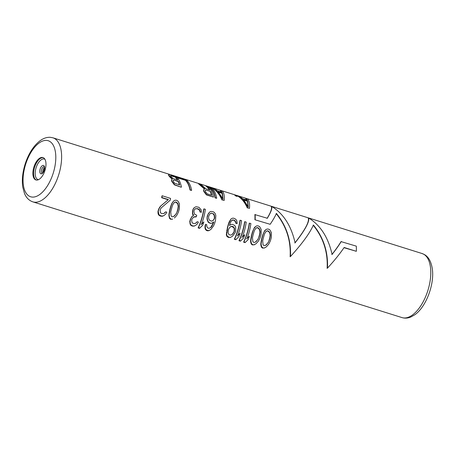 <?xml version="1.0" encoding="UTF-8"?>
<svg xmlns="http://www.w3.org/2000/svg" width="455" height="455" viewBox="0 0 455 455"><rect width="100%" height="100%" fill="white"/><g stroke="black" fill="none" stroke-linecap="round" stroke-linejoin="round"><path stroke-width="0.68" d="M170.705 219.316L172.661 219.031L170.705 219.316L169.527 218.406L168.856 215.084L169.761 209.698A33.568 16.556 -72.6 0 0 170.779 206.132L171.939 203.254L173.571 201.07L172.189 203.078L171.04 205.944A33.983 16.761 107.4 0 1 170.039 209.499L169.175 214.862L169.317 216.421L169.874 218.161L171.052 219.065M264.258 248.1L266.368 246.843L264.6 247.856L262.643 248.14L264.6 247.856M262.643 248.14L261.471 247.23L260.931 245.478L260.8 243.908L261.699 238.522A33.568 16.556 -72.6 0 0 262.717 234.956L264.628 230.759L265.76 229.718L264.133 231.896L262.979 234.769A33.983 16.761 107.4 0 1 261.978 238.323L261.113 243.681L261.261 245.245L261.818 246.985L262.996 247.89M254.044 244.898L256.154 243.641L254.385 244.654L252.428 244.938L254.385 244.654M252.428 244.938L251.257 244.028L250.716 242.276L250.586 240.706L251.484 235.32A33.568 16.556 -72.6 0 0 252.502 231.754L254.413 227.557L255.545 226.516L253.918 228.694L252.764 231.567A33.983 16.761 107.4 0 1 251.763 235.121L250.898 240.479L251.041 242.037L251.598 243.783L252.781 244.688M246.582 238.955L249.084 236.39L246.894 238.733A33.983 16.761 107.4 0 0 250.881 223.576L249.488 223.138A33.983 16.761 107.4 0 1 243.954 241.918L245.347 242.356L245 242.606L243.607 242.168A33.568 16.556 -72.6 0 0 249.243 223.308L249.488 223.138M241.941 237.499L244.443 234.934L242.248 237.277A33.983 16.761 107.4 0 0 246.235 222.12L244.841 221.682A33.983 16.761 107.4 0 1 239.313 240.462L240.706 240.9L240.354 241.15L238.96 240.712A33.568 16.556 -72.6 0 0 244.602 221.852L244.841 221.682M237.294 236.043L239.796 233.478L237.607 235.821A33.983 16.761 107.4 0 0 241.594 220.664L240.2 220.226A33.983 16.761 107.4 0 1 234.672 239.006L236.065 239.444L235.713 239.694L234.319 239.256A33.568 16.556 -72.6 0 0 239.956 220.396L240.2 220.226M236.947 223.632L235.787 223.268L235.542 222.023L234.342 220.499L232.949 220.061L234.587 220.328L235.787 221.847L236.037 223.092L236.947 223.632M231.362 220.715L232.949 220.061M230.361 237.476L232.471 236.219L230.702 237.231L228.979 237.584L230.702 237.231M228.979 237.584L226.874 236.384L226.334 234.632L227.466 227.346A33.568 16.556 -72.6 0 0 228.256 224.571L229.127 221.977L230.918 219.048L228.518 224.383A33.983 16.761 107.4 0 1 227.745 227.147L226.664 234.399L227.221 236.139L229.331 237.334M210.597 227.671L213.304 222.905A33.568 16.556 -72.6 0 0 213.543 222.103L213.816 221.909A33.983 16.761 107.4 0 1 213.577 222.705L211.865 226.294L210.904 227.449L208.976 228.342L207.582 227.904L206.729 226.141L206.758 224.696L205.592 224.332L205.307 227.699L205.859 229.439L207.736 230.566L207.389 230.816L208.765 230.708L210.875 229.445L209.112 230.463L207.736 230.566M210.875 229.445L213.56 225.885L214.743 223.069A33.983 16.761 107.4 0 0 215.516 220.305L215.824 215.585L215.374 213.924L214.379 212.496L213.27 211.785L210.898 211.404L209.573 212.104L207.537 215.209A33.568 16.556 -72.6 0 1 207.093 217.103L207.042 219.196L208.168 222.194L210.358 223.331L211.655 223.28L213.543 222.103M207.389 230.816L205.518 229.69L204.977 227.938L205.023 225.925L205.592 224.332M201.076 224.685L203.868 221.915A33.983 16.761 107.4 0 1 202.606 225.339L199.495 228.342L198.101 227.904A33.568 16.556 -72.6 0 0 203.738 209.044L203.982 208.873A33.983 16.761 107.4 0 1 198.448 227.654L199.842 228.091M200.035 212.064L201.446 212.246L200.035 212.064L199.62 210.375L198.124 209.146L196.731 208.708L194.979 208.919M196.731 208.708L195.223 208.748L194.245 209.988A33.983 16.761 107.4 0 1 193.927 211.484L194.518 214.146L196.736 215.266A33.983 16.761 107.4 0 1 196.287 216.847L193.443 217.126M195.969 223.087L197.237 221.71L195.229 223.53L192.954 223.32L191.982 222.506L191.663 219.964A33.983 16.761 107.4 0 0 191.97 219.117L193.722 216.927L195.081 216.751M194.143 226.124L195.821 225.242L194.143 226.124L192.294 226.084L190.423 224.958L189.752 221.636L190.201 219.816A33.568 16.556 -72.6 0 0 190.514 218.963L192.454 216.085L191.322 217.359M193.46 215.369L192.522 214.214L192.511 211.302A33.568 16.556 -72.6 0 0 192.835 209.806L194.188 207.662L193.284 208.777M172.314 219.282L172.661 219.031M164.392 213.185L165.66 211.814L163.652 213.628L161.383 213.423L160.405 212.61L160.086 210.068A33.983 16.761 107.4 0 0 160.393 209.215L161.423 207.696L170.272 200.166A33.983 16.761 107.4 0 0 170.545 198.391L162.19 195.769A33.983 16.761 107.4 0 1 161.917 197.544L168.418 199.58L160.643 206.115L159 208.777A33.983 16.761 107.4 0 1 158.693 209.63L158.26 211.438L158.96 214.737L161.07 215.937L160.717 216.188L162.566 216.222L164.244 215.346L162.907 215.977L161.07 215.937M160.717 216.188L158.619 214.987L158.107 213.765L157.948 211.666L158.391 209.84A33.568 16.556 -72.6 0 0 158.704 208.987L160.365 206.308L168.174 199.756L161.673 197.72A33.568 16.556 -72.6 0 0 161.946 195.94L162.19 195.769M247.355 207.981C244.898 202.412 241.713 198.465 237.794 196.133L238.147 195.883C242.014 198.289 245.165 202.265 247.594 207.804L249.454 208.39L247.594 207.804M247.054 200.467L245.689 198.607L246.041 198.357L247.355 200.257L242.708 198.801L239.54 196.315L238.147 195.883M236.992 196.378L235.832 196.014A33.568 16.556 -72.6 0 0 234.774 195.184L235.127 194.933A33.983 16.761 107.4 0 1 236.156 195.781L237.317 196.145L236.992 196.378M222.046 200.046C219.589 194.478 216.404 190.531 212.485 188.199L212.838 187.949C216.711 190.355 219.862 194.331 222.29 199.87L224.144 200.456L222.29 199.87M221.75 192.533L220.379 190.673L220.732 190.423L222.046 192.323L217.405 190.867L214.231 188.387L212.838 187.949M216.478 198.3L215.084 197.862A33.568 16.556 -72.6 0 0 209.237 187.181L209.584 186.931A33.983 16.761 107.4 0 1 215.323 197.692L216.478 198.3M209.368 189.9A33.568 16.556 -72.6 0 0 205.984 186.158L206.337 185.907A33.983 16.761 107.4 0 1 209.84 190.048L205.893 188.814L200.53 184.087L198.909 183.581L204.739 188.836L204.039 189.013L203.812 190.435A33.983 16.761 107.4 0 1 204.147 191.458L206.678 194.717L213.469 197.106L206.439 194.894L203.897 191.635A33.568 16.556 -72.6 0 0 203.556 190.617L204.039 189.013M204.466 189.03L198.556 183.831L198.909 183.581M191.401 190.435L190.008 190.002A33.568 16.556 -72.6 0 0 185.412 180.322L178.445 178.138A33.568 16.556 -72.6 0 0 177.194 177.131L177.547 176.887A33.983 16.761 107.4 0 1 178.764 177.911L185.731 180.095A33.983 16.761 107.4 0 1 190.247 189.826L191.401 190.435M172.081 179.071L169.652 176.841A33.568 16.556 -72.6 0 0 168.885 175.812L168.532 174.805L168.862 174.566L169.18 175.602A33.983 16.761 107.4 0 1 169.937 176.642L172.348 178.878L171.996 178.969L171.768 180.39A33.983 16.761 107.4 0 1 172.109 181.414L174.64 184.673L181.187 187.232L174.396 184.849L171.859 181.59A33.568 16.556 -72.6 0 0 171.512 180.572L171.996 178.969M331.826 254.612C335.591 249.858 338.668 245.524 341.057 241.611L356.299 246.144A33.983 16.761 107.4 0 1 356.333 251.314L344.008 247.691M356.333 251.314L344.145 247.492C339.697 254.021 334.141 260.891 327.475 268.103L327.122 268.353C328.01 252.167 323.357 237.777 313.165 225.179M327.475 268.103C328.22 251.933 323.533 237.567 313.421 224.998C309.764 233.25 302.114 243.749 290.478 256.506L290.125 256.757C291.018 240.57 286.36 226.18 276.168 213.583M290.478 256.506C291.223 240.337 286.536 225.97 276.424 213.401C275.167 216.37 273.08 220.004 270.151 224.298L254.914 219.759A33.568 16.556 -72.6 0 0 254.874 214.589L267.301 218.246C270.935 212.297 272.397 208.344 271.669 206.394C283.448 213.645 291.251 225.794 295.085 242.833C305.026 230.111 309.554 221.83 308.666 217.99C320.445 225.242 328.248 237.391 332.082 254.43C335.836 249.681 338.901 245.353 341.296 241.44M267.068 218.411C270.719 212.434 272.135 208.509 271.322 206.644L271.669 206.394M294.829 243.015C304.85 230.213 309.343 221.955 308.319 218.241L308.666 217.99M39.358 158.408A11.75 5.796 -72.6 0 0 33.13 170.278A11.75 5.796 -72.6 0 0 35.917 179.958A11.75 5.796 -72.6 0 0 39.5 179.088A11.75 5.796 -72.6 0 0 45.733 167.218A11.75 5.796 -72.6 0 0 42.946 157.538A11.75 5.796 -72.6 0 0 39.358 158.408M265.76 229.718L267.085 229.019L268.524 229.104L269.866 229.894L271.379 232.619L271.339 237.391A33.983 16.761 107.4 0 1 270.338 240.945L268.746 244.13L266.368 246.843M261.471 247.23L261.818 246.985M260.931 245.478L261.261 245.245M260.8 243.908L261.113 243.681M261.016 242.014L261.318 241.798M261.244 240.667L261.534 240.456M268.268 242.566L265.345 245.507L264.002 245.592L263.024 244.779L262.7 240.82L263.263 238.283A33.983 16.761 107.4 0 0 264.042 235.519L264.821 233.307L266.203 231.379L267.034 230.873L268.251 230.878L269.917 232.545L270.395 235.053L270.077 237.413A33.983 16.761 107.4 0 1 269.303 240.177L267.978 242.777L269.303 240.177M269.024 240.371A33.568 16.556 -72.6 0 0 269.815 237.601L270.139 235.235L269.673 232.721L268.006 231.055L268.251 230.878M265.959 231.555L266.784 231.049L268.006 231.055M266.084 245.069L267.978 242.777M255.545 226.516L256.865 225.816L258.309 225.902L259.651 226.692L261.164 229.417L261.125 234.188A33.983 16.761 107.4 0 1 260.123 237.743L258.531 240.928L256.154 243.641M251.257 244.028L251.598 243.783M250.716 242.276L251.041 242.037M250.586 240.706L250.898 240.479M250.802 238.812L251.103 238.596M251.029 237.464L251.319 237.254M258.053 239.364L255.13 242.305L253.788 242.39L252.809 241.577L252.48 237.618L253.048 235.081A33.983 16.761 107.4 0 0 253.827 232.317L254.607 230.105L255.989 228.177L256.813 227.671L258.036 227.676L259.703 229.343L260.18 231.851L259.862 234.211A33.983 16.761 107.4 0 1 259.088 236.975L257.763 239.575L259.088 236.975M258.81 237.169A33.568 16.556 -72.6 0 0 259.6 234.399L259.924 232.033L259.452 229.519L257.792 227.853L258.036 227.676M255.738 228.353L256.569 227.847L257.792 227.853M255.869 241.867L257.763 239.575M243.607 242.168L243.954 241.918M249.374 236.185A33.983 16.761 107.4 0 1 248.112 239.609L245.347 242.356M238.96 240.712L239.313 240.462M244.733 234.729A33.983 16.761 107.4 0 1 243.47 238.153L240.706 240.9M234.319 239.256L234.672 239.006M240.086 233.273A33.983 16.761 107.4 0 1 238.824 236.697L236.065 239.444M231.163 218.878L232.488 218.178L233.699 218.19L235.741 219.196L236.737 220.624L237.203 223.456M232.192 220.203L230.93 221.488L229.678 224.747A33.983 16.761 107.4 0 1 229.474 225.526L231.265 224.412L232.522 224.395L234.752 225.504L235.616 227.028L235.718 230.986A33.983 16.761 107.4 0 1 235.155 232.653L232.471 236.219M233.193 219.89L232.437 220.032M227.819 237.22L228.171 236.97M226.874 236.384L227.221 236.139M226.334 234.632L226.664 234.399M226.38 232.619L226.692 232.397M226.732 230.315L227.028 230.105M230.071 226.999L228.615 229.218A33.983 16.761 107.4 0 1 228.336 230.048L228.086 232.835L228.945 234.604L230.571 235.11L231.447 234.882L232.499 234.217L234.137 231.868A33.983 16.761 107.4 0 0 234.422 231.038L234.484 228.387L233.421 226.766L231.794 226.254L230.071 226.999M232.186 234.439L233.847 232.078A33.568 16.556 -72.6 0 0 234.137 231.242L234.211 228.581L233.739 227.568L231.527 226.442L231.794 226.254M229.798 227.199L231.527 226.442M234.137 231.242L234.422 231.038M233.847 232.078L234.137 231.868M233.153 233.279L233.455 233.068M211.564 226.51L211.865 226.294M212.257 225.305L212.548 225.1M211.655 223.28L210.358 223.331M213.816 221.909L211.933 223.081M209.198 222.967L210.642 223.126M208.168 222.194L208.453 221.989L209.482 222.762M207.389 220.607L207.662 220.413L208.453 221.989M207.042 219.196L207.309 219.003L207.662 220.413M207.093 217.103L207.309 219.003M207.537 215.209L207.793 215.027A33.983 16.761 107.4 0 1 207.355 216.916M208.379 213.509L207.793 215.027M209.573 212.104L208.623 213.332M208.765 230.708L209.112 230.463M206.456 230.526L206.809 230.275M205.518 229.69L205.859 229.439M204.977 227.938L205.307 227.699M205.023 225.925L205.336 225.703M211.603 213.122L210.017 213.765L208.868 215.767A33.983 16.761 107.4 0 1 208.606 216.899L208.555 218.121L209.289 220.055L211.495 221.181L213.224 220.43L214.413 218.719A33.983 16.761 107.4 0 0 214.675 217.587L214.43 215.152L213.861 214.208L213.23 213.628L211.359 213.293L213.23 213.628M209.772 213.941L210.847 213.258M212.957 220.624L214.151 218.9A33.568 16.556 -72.6 0 0 214.419 217.769L214.18 215.329L212.98 213.804M210.597 213.435L211.359 213.293M198.101 227.904L198.448 227.654M203.982 208.873L205.376 209.311A33.983 16.761 -72.6 0 1 201.389 224.463L203.868 221.915M201.446 212.246L201.155 209.846L198.875 207.27L196.037 206.746L194.188 207.662M199.95 211.251L200.2 211.075L200.285 211.882M200.2 211.075L199.87 210.199L199.62 210.375M196.975 208.532L198.369 208.97L199.466 209.692L199.222 209.869M199.466 209.692L199.87 210.199M195.36 216.557L196.287 216.847M197.237 221.71L198.397 222.074L197.498 223.741L195.821 225.242M194.484 225.873L192.294 226.084M191.606 217.16L190.81 218.753A33.983 16.761 107.4 0 1 190.503 219.6L190.071 221.409L190.253 223.496L190.77 224.713L192.181 225.691L191.828 225.936M192.181 225.691L192.647 225.834M190.77 224.713L190.423 224.958M190.253 223.496L189.917 223.735M190.071 221.409L189.752 221.636M190.503 219.6L190.201 219.816M190.81 218.753L190.514 218.963M193.534 208.6L193.085 209.624A33.983 16.761 107.4 0 1 192.766 211.12L192.789 214.026L193.733 215.175L192.454 216.085M173.816 200.9L175.141 200.2L176.585 200.285L177.928 201.07L179.435 203.794L179.395 208.566A33.983 16.761 107.4 0 1 178.394 212.121L176.802 215.306L174.424 218.019M176.33 213.748L173.406 216.688L172.058 216.768L171.086 215.96L170.756 211.996L171.325 209.459A33.983 16.761 107.4 0 0 172.098 206.695L172.883 204.483L174.265 202.56L175.09 202.054L176.312 202.054L177.979 203.721L178.457 206.229L178.138 208.589A33.983 16.761 107.4 0 1 177.359 211.353L176.034 213.952L177.359 211.353M169.527 218.406L169.874 218.161M168.987 216.654L169.317 216.421M168.856 215.084L169.175 214.862M169.072 213.19L169.374 212.974M169.305 211.842L169.596 211.632M177.086 211.552A33.568 16.556 -72.6 0 0 177.877 208.777L178.201 206.411L177.729 203.897L176.068 202.23L176.312 202.054M174.015 202.737L174.845 202.225L176.068 202.23M174.146 216.244L176.034 213.952M165.66 211.814L166.82 212.178L165.921 213.839L164.244 215.346M162.566 216.222L162.907 215.977M159.79 215.892L160.143 215.642M158.619 214.987L158.96 214.737M158.107 213.765L158.442 213.526M157.948 211.666L158.26 211.438M158.391 209.84L158.693 209.63M158.704 208.987L159 208.777M159.512 207.389L159.796 207.19M246.041 198.357L247.429 198.795C249.249 200.553 249.92 203.755 249.454 208.39M243.539 199.711L247.719 201.025L248.293 206.997L243.539 199.711M248.077 206.547L247.435 201.229L243.903 200.12M247.435 201.229L247.719 201.025M235.832 196.014L236.156 195.781M235.127 194.933L236.287 195.297A33.983 16.761 107.4 0 1 237.317 196.145M220.732 190.423L222.125 190.861C223.94 192.624 224.611 195.821 224.144 200.456M218.229 191.777L222.41 193.091L222.99 199.062L218.229 191.777M222.774 198.613L222.125 193.295L218.593 192.186M222.125 193.295L222.41 193.091M209.584 186.931L210.978 187.363A33.983 16.761 107.4 0 1 216.716 198.124M206.337 185.907L207.73 186.345A33.983 16.761 107.4 0 1 213.469 197.106M210.523 191.458A33.983 16.761 107.4 0 1 211.78 195.297L207.366 193.915L205.541 191.891A33.983 16.761 107.4 0 0 205.29 191.123L205.518 190.099L206.109 190.076L210.523 191.458L206.109 190.076M205.256 190.287L205.848 190.264M211.467 195.201A33.568 16.556 -72.6 0 0 210.255 191.646M177.547 176.887L185.907 179.503A33.983 16.761 107.4 0 1 191.64 190.264M185.412 180.322L185.731 180.095M178.445 178.138L178.764 177.911M169.652 176.841L169.937 176.642M168.885 175.812L169.18 175.602M168.6 175.306L168.907 175.084M181.426 187.062A33.983 16.761 107.4 0 0 175.687 176.301L170.119 174.555L168.862 174.566M174.498 183.12L179.674 184.986A33.983 16.761 107.4 0 0 178.479 181.414L174.072 180.032L173.474 180.055L173.253 181.079A33.983 16.761 107.4 0 1 173.423 181.59L174.498 183.12M170.477 175.715L170.733 176.239A33.983 16.761 107.4 0 1 171.188 176.864L173.389 178.622L177.797 180.004A33.983 16.761 107.4 0 0 175.516 176.893L171.103 175.511L170.477 175.715M179.355 184.889A33.568 16.556 -72.6 0 0 178.218 181.602L174.072 180.032M173.213 180.243L173.804 180.22M177.325 179.856A33.568 16.556 -72.6 0 0 175.192 177.12L170.784 175.738L171.103 175.511M170.272 175.704L170.784 175.738M175.192 177.12L175.516 176.893M254.914 219.759L270.151 224.298M255.147 219.594A33.983 16.761 -72.6 0 0 255.113 214.424M52.956 137.814L422.115 253.543A33.568 16.556 107.4 0 1 430.077 281.201A33.568 16.556 107.4 0 1 412.281 315.116A33.568 16.556 107.4 0 1 402.032 317.601L32.874 201.872A33.568 16.556 -72.6 0 0 43.117 199.381A33.568 16.556 -72.6 0 0 60.913 165.472A33.568 16.556 -72.6 0 0 52.956 137.814L50.3 137.313C46.899 137.143 43.566 138.229 40.302 140.572C33.681 145.6 28.637 153.415 25.162 164.022C22.579 172.28 21.777 179.958 22.75 187.039L24.513 193.546C26.31 197.806 29.092 200.581 32.874 201.872M39.249 142.898A29.37 14.486 -72.6 0 0 23.051 180.407A29.37 14.486 -72.6 0 0 39.608 194.598A29.37 14.486 -72.6 0 0 55.806 157.089A29.37 14.486 -72.6 0 0 39.249 142.898M43.293 157.675A11.75 5.796 107.4 0 0 40.074 158.636A11.75 5.796 -72.6 0 0 33.909 170.136A11.75 5.796 -72.6 0 0 36.281 180.049M38.561 179.651A10.732 5.295 -72.6 0 1 35.331 171.279A10.732 5.295 -72.6 0 1 41.104 159.847A10.732 5.295 107.4 0 1 44.943 159.301M42.19 165.774A4.374 2.156 -72.6 0 0 39.778 171.359A4.374 2.156 -72.6 0 0 42.241 173.469A4.374 2.156 107.4 0 0 44.653 167.889A4.374 2.156 107.4 0 0 42.19 165.774M42.218 173.139A3.356 1.655 -72.6 0 1 41.445 170.363A3.356 1.655 -72.6 0 1 43.219 166.991A3.356 1.655 107.4 0 1 44.226 166.735C44.789 165.825 44.641 171.979 42.537 172.98L42.235 173.145M44.516 167.542A3.356 1.655 -72.6 0 0 42.918 172.644M43.361 172.075L44.556 168.265M422.115 253.543L424.572 254.646C428.513 256.91 431.073 261.517 432.25 268.467C434.775 283.818 426.13 307.108 414.687 314.837L410.837 317.004C407.828 318.255 404.893 318.454 402.032 317.601"/></g></svg>

